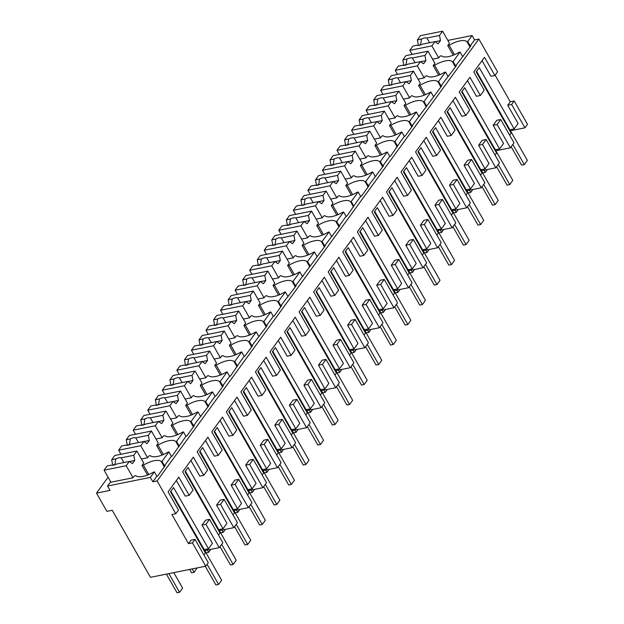 <?xml version="1.0" encoding="UTF-8"?>
<svg xmlns="http://www.w3.org/2000/svg" width="624" height="624" viewBox="0 0 624 624"><rect width="100%" height="100%" fill="white"/><g stroke="black" fill="none" stroke-linecap="round" stroke-linejoin="round"><path stroke-width="0.94" d="M188.518 543.652L171.889 514.504L175.812 513.708L157.108 480.917L152.825 481.775L150.329 477.407L107.554 486.026L110.05 490.402L96.502 493.132L106.891 511.352L112.242 510.276L150.485 577.325L205.741 566.186L208.307 562.669L195 539.347L191.077 540.134L188.518 543.652L192.442 542.864L195 539.347M205.741 566.186L192.442 542.864M204.734 550.579L219.235 547.654L222.862 542.677L209.563 519.355L205.639 520.143L202.012 525.127L212.402 543.348L208.463 548.761L173.542 487.539L170.485 491.735L205.405 552.958L203.923 554.993M207.113 564.307L218.587 584.431L221.645 580.226L200.468 543.106L200.086 543.629L200.468 543.106L204.188 549.619L208.463 548.761M495.074 155.142L496.556 153.106L461.643 91.892L464.693 87.688L499.613 148.91L503.56 143.497L493.163 125.276L496.79 120.299L500.713 119.512L514.012 142.834L510.385 147.81L495.885 150.735M509.636 135.151L511.118 133.115L476.198 71.893L479.255 67.696L514.176 128.918L518.115 123.505L507.718 105.284L510.276 101.782L495.121 75.2M175.812 513.708L178.487 510.042L168.098 491.821L178.792 477.126L189.189 495.347L193.042 490.043L182.653 471.822L193.346 457.135L203.744 475.355L207.605 470.051L197.207 451.831L207.909 437.143L218.299 455.364L222.16 450.06L211.77 431.839L222.464 417.152L232.861 435.373L236.714 430.069L226.325 411.848L237.026 397.153L247.416 415.373L251.277 410.077L240.88 391.856L251.581 377.161L261.971 395.382L265.832 390.086L255.442 371.865L266.136 357.17L276.533 375.391L280.387 370.094L269.997 351.874L280.699 337.178L291.088 355.399L294.949 350.103L284.552 331.882L295.253 317.187L305.643 335.408L309.504 330.112L299.114 311.891L309.808 297.196L320.206 315.416L322.14 312.764L324.059 310.112L313.669 291.892L324.371 277.204L334.76 295.425L338.621 290.121L328.224 271.9L338.926 257.213L349.315 275.434L353.176 270.13L342.787 251.909L353.48 237.221L363.878 255.442L367.739 250.138L357.341 231.917L368.043 217.222L378.433 235.443L382.294 230.147L371.896 211.926L382.598 197.231L392.995 215.452L396.848 210.155L386.459 191.935L397.153 177.239L407.55 195.46L411.411 190.164L401.014 171.943L411.715 157.248L422.105 175.469L425.966 170.173L415.576 151.952L426.27 137.257L436.667 155.477L440.521 150.181L430.131 131.96L440.833 117.265L451.222 135.486L455.083 130.182L444.686 111.961L455.387 97.274L465.777 115.495L469.638 110.191L459.248 91.97L469.942 77.282L480.34 95.503L484.193 90.199L473.803 71.978L484.505 57.291L494.894 75.512L490.971 76.3L482.048 60.653M480.34 95.503L476.416 96.291L467.493 80.644M465.777 115.495L461.861 116.282L452.938 100.643M451.222 135.486L447.299 136.274L438.376 120.635M436.667 155.477L432.744 156.265L423.821 140.626M422.105 175.469L418.181 176.257L409.258 160.618M407.55 195.46L403.627 196.256L394.703 180.609M392.995 215.452L389.072 216.247L380.149 200.6M378.433 235.443L374.509 236.239L365.586 220.592M363.878 255.442L359.954 256.23L351.031 240.583M349.315 275.434L345.4 276.221L336.476 260.575M334.76 295.425L330.837 296.213L321.914 280.574M320.206 315.416L316.282 316.204L307.359 300.565M305.643 335.408L301.727 336.196L292.804 320.557M291.088 355.399L287.165 356.187L278.242 340.548M276.533 375.391L272.61 376.186L263.687 360.539M261.971 395.382L258.055 396.178L249.132 380.531M247.416 415.373L243.493 416.169L234.569 400.522M232.861 435.373L228.938 436.16L220.015 420.514M218.299 455.364L214.375 456.152L205.452 440.505M203.744 475.355L199.82 476.143L190.897 460.504M189.189 495.347L185.266 496.135L176.342 480.496M218.486 535.002L219.968 532.966L185.047 471.744L188.105 467.548L223.025 528.762L226.964 523.357L216.567 505.136L220.194 500.152L224.117 499.364L237.416 522.686L233.797 527.662L219.289 530.587M233.041 515.003L234.523 512.967L199.602 451.753L202.66 447.548L237.58 508.771L241.519 503.357L231.13 485.137L234.757 480.16L238.672 479.372L251.979 502.694L248.352 507.671L233.852 510.596M247.595 495.011L249.077 492.976L214.157 431.761L217.214 427.557L252.135 488.779L256.074 483.366L245.684 465.145L249.311 460.169L253.235 459.381L266.534 482.703L262.907 487.679L248.407 490.604M262.158 475.02L263.64 472.984L228.719 411.762L231.777 407.566L266.698 468.788L270.637 463.375L260.239 445.154L263.866 440.177L267.79 439.39L281.096 462.712L277.469 467.688L262.961 470.613M276.713 455.029L278.195 452.993L243.274 391.771L246.332 387.574L281.252 448.796L285.191 443.383L274.802 425.162L278.429 420.186L282.344 419.39L295.651 442.712L292.024 447.697L277.524 450.622M291.268 435.037L292.75 433.001L257.837 371.779L260.887 367.583L295.807 428.805L299.754 423.392L289.357 405.171L292.984 400.195L296.907 399.399L310.206 422.721L306.579 427.705L292.079 430.63M305.83 415.046L307.312 413.01L272.392 351.788L275.449 347.591L310.37 408.814L314.309 403.4L303.919 385.18L307.538 380.203L311.462 379.408L324.769 402.73L321.142 407.714L306.634 410.631M320.385 395.054L321.867 393.019L286.946 331.796L290.004 327.6L324.925 388.822L328.864 383.409L318.474 365.188L322.101 360.204L326.017 359.416L339.323 382.738L335.696 387.715L321.196 390.64M334.94 375.063L336.422 373.027L301.509 311.805L304.559 307.609L339.479 368.823L343.426 363.418L333.029 345.197L336.656 340.213L340.579 339.425L353.878 362.747L350.251 367.723L335.751 370.648M349.502 355.072L350.984 353.036L316.064 291.814L319.121 287.617L354.042 348.832L357.981 343.426L347.591 325.205L351.211 320.221L355.134 319.433L368.441 342.755L364.814 347.732L350.306 350.657M364.057 335.072L365.539 333.037L330.619 271.822L333.676 267.618L368.597 328.84L372.536 323.427L362.146 305.206L365.773 300.23L369.697 299.442L382.996 322.764L379.369 327.74L364.868 330.665M378.62 315.081L380.102 313.045L345.181 251.831L348.239 247.627L383.152 308.849L387.098 303.436L376.701 285.215L380.328 280.238L384.251 279.451L397.55 302.773L393.931 307.749L379.423 310.674M393.175 295.09L394.657 293.054L359.736 231.832L362.794 227.635L397.714 288.857L401.653 283.444L391.264 265.223L394.883 260.247L398.806 259.451L412.113 282.781L408.486 287.758L393.986 290.683M407.729 275.098L409.211 273.062L374.291 211.84L377.348 207.644L412.269 268.866L416.208 263.453L405.818 245.232L409.445 240.256L413.369 239.46L426.668 262.782L423.041 267.766L408.541 270.691M422.292 255.107L423.774 253.071L388.853 191.849L391.911 187.652L426.832 248.875L430.771 243.461L420.373 225.241L424 220.264L427.924 219.469L441.223 242.791L437.603 247.775L423.095 250.7M436.847 235.115L438.329 233.08L403.408 171.857L406.466 167.661L441.386 228.883L445.325 223.47L434.936 205.249L438.563 200.273L442.478 199.477L455.785 222.799L452.158 227.783L437.658 230.701M451.402 215.124L452.884 213.088L417.963 151.866L421.021 147.67L455.941 208.892L459.88 203.479L449.491 185.258L453.118 180.274L457.041 179.486L470.34 202.808L466.713 207.784L452.213 210.709M465.964 195.133L467.446 193.097L432.526 131.875L435.583 127.678L470.504 188.893L474.443 183.487L464.045 165.266L467.672 160.282L471.596 159.494L484.895 182.816L481.276 187.793L466.768 190.718M480.519 175.141L482.001 173.105L447.08 111.883L450.138 107.687L485.059 168.901L488.998 163.496L478.608 145.275L482.235 140.291L486.151 139.503L499.457 162.825L495.83 167.801L481.33 170.726M494.894 75.512L497.57 71.838L478.865 39.039L474.583 39.897L472.087 35.529L447.845 40.412M157.108 480.917L478.865 39.039M152.825 481.775L156.842 476.268L157.552 476.128L165.196 465.629L164.479 465.769L171.397 456.277L172.107 456.128L185.952 436.285L186.67 436.137L194.306 425.646L193.596 425.786L197.246 420.771L208.868 405.655L208.151 405.795L215.069 396.295L215.779 396.154L223.423 385.663L222.713 385.804L229.624 376.303L230.342 376.163L240.919 360.797L244.187 356.312L244.897 356.171L252.541 345.673L251.823 345.821L267.095 325.681L266.386 325.829L273.296 316.329L274.014 316.189L281.658 305.69L280.94 305.838L284.591 300.815L296.213 285.698L295.495 285.839L325.33 245.716L324.613 245.856L339.885 225.724L339.175 225.865L346.086 216.364L346.804 216.224L357.38 200.858L360.649 196.373L361.358 196.232L369.002 185.734L368.285 185.882L383.557 165.742L382.847 165.89L389.758 156.39L390.476 156.25L401.053 140.884L404.321 136.399L405.031 136.258L412.675 125.759L411.957 125.908L441.784 85.777L441.074 85.917L444.725 80.902L456.347 65.785L455.629 65.926L470.902 45.794L470.192 45.934L474.583 39.897M150.329 477.407L154.346 471.892L156.842 476.268M107.554 486.026L110.23 482.352L133.045 477.758L134.378 475.917L135.806 475.628A16.481 6.365 -29.7 0 0 153.629 472.04L154.346 471.892M96.502 493.132L108.092 477.212M219.235 547.654L205.936 524.332L202.012 525.127M205.936 524.332L209.563 519.355M200.468 543.106L170.867 491.213M164.479 465.769L161.99 461.401L161.273 461.542L164.299 466.853M161.99 461.401L168.901 451.901L171.397 456.277M157.732 475.87A16.481 6.365 -29.7 0 0 156.819 476.237M161.273 461.542A16.481 6.365 -29.7 0 0 143.45 465.137L142.022 465.426L143.738 463.063L136.882 451.035L133.786 455.294L134.761 460.457L132.467 463.601L129.285 461.471L126.181 465.73L133.045 477.758M168.901 451.901L168.191 452.049A16.481 6.365 -29.7 0 1 150.361 455.637L148.941 455.926L147.599 457.766L141.43 459.007M148.801 474.521L143.45 465.137M142.022 465.426L147.514 475.043M510.276 101.782L514.199 100.987L527.498 124.309L524.948 127.819L511.641 104.497L514.199 100.987M470.012 47.018L466.986 41.707L467.696 41.558L472.087 35.529M466.986 41.707A16.481 6.365 -29.7 0 0 449.155 45.302L447.728 45.583L449.452 43.228L442.595 31.2L439.491 35.459L440.466 40.615L438.173 43.766L434.99 41.636L431.894 45.895L438.75 57.915L432.58 59.163M467.696 41.558L470.192 45.934M511.641 104.497L507.718 105.284M524.948 127.819L510.44 130.744M447.728 45.583L453.219 55.208M454.506 54.678L449.155 45.302M463.445 56.035A16.481 6.365 -29.7 0 0 462.532 56.394M455.629 65.926L453.141 61.558L460.052 52.057L462.548 56.433M460.052 52.057L459.342 52.198A16.481 6.365 -29.7 0 1 441.519 55.793L440.092 56.082L438.75 57.915M510.385 147.81L497.086 124.488L500.713 119.512M497.086 124.488L493.163 125.276M512.819 144.472L524.3 164.588L527.358 160.391L506.181 123.263L505.799 123.794L506.181 123.263L476.58 71.37M506.181 123.263L509.894 129.784L514.176 128.918M453.141 61.558L452.423 61.698A16.481 6.365 -29.7 0 0 434.6 65.294L433.173 65.582L434.897 63.219L428.033 51.191L424.936 55.45L425.911 60.606L423.618 63.757L420.436 61.628L417.339 65.887L424.195 77.914L418.025 79.154M233.797 527.662L220.49 504.34L216.567 505.136M220.49 504.34L224.117 499.364M221.668 544.315L233.15 564.431L236.2 560.235L215.03 523.115L214.648 523.637L215.03 523.115L218.743 529.628L223.025 528.762M215.03 523.115L185.429 471.214M179.041 445.778L176.545 441.41L175.828 441.55L178.862 446.862M176.545 441.41L183.464 431.909L185.952 436.285M172.294 455.879A16.481 6.365 -29.7 0 0 171.382 456.245M175.828 441.55A16.481 6.365 -29.7 0 0 158.005 445.146L156.577 445.435L158.301 443.071L151.437 431.044L148.34 435.302L149.315 440.458L147.022 443.609L143.84 441.48L140.743 445.739L147.599 457.766M183.464 431.909L182.746 432.058A16.481 6.365 -29.7 0 1 164.923 435.646L163.496 435.934L162.162 437.775L155.984 439.015M163.355 454.529L158.005 445.146M156.577 445.435L162.068 455.052M248.352 507.671L235.045 484.349L231.13 485.137M235.045 484.349L238.672 479.372M236.231 524.324L247.705 544.44L250.762 540.244L229.585 503.116L229.203 503.646L229.585 503.116L233.298 509.636L237.58 508.771M229.585 503.116L199.984 451.222M193.596 425.786L191.1 421.418L190.39 421.559L193.417 426.871M191.1 421.418L198.019 411.918L200.515 416.294M186.849 435.887A16.481 6.365 -29.7 0 0 185.936 436.246M190.39 421.559A16.481 6.365 -29.7 0 0 172.567 425.155L171.14 425.443L172.856 423.08L166 411.052L162.895 415.311L163.87 420.467L161.577 423.618L158.402 421.489L155.298 425.747L162.162 437.775M198.019 411.918L197.301 412.058A16.481 6.365 -29.7 0 1 179.478 415.654L178.051 415.943L176.717 417.776L170.547 419.024M177.918 434.53L172.567 425.155M171.14 425.443L176.623 435.061M262.907 487.679L249.608 464.357L245.684 465.145M249.608 464.357L253.235 459.381M250.786 504.332L262.259 524.449L265.317 520.252L244.14 483.124L243.758 483.655L244.14 483.124L247.861 489.645L252.135 488.779M244.14 483.124L214.539 431.231M208.151 405.795L205.663 401.419L204.945 401.567L207.971 406.879M205.663 401.419L212.573 391.927L215.069 396.295M201.404 415.896A16.481 6.365 -29.7 0 0 200.491 416.255M204.945 401.567A16.481 6.365 -29.7 0 0 187.122 405.163L185.695 405.444L187.418 403.088L180.554 391.061L177.458 395.32L178.433 400.475L176.14 403.627L172.957 401.497L169.861 405.756L176.717 417.776M212.573 391.927L211.864 392.067A16.481 6.365 -29.7 0 1 194.041 395.663L192.613 395.951L191.272 397.784L185.102 399.032M192.473 414.539L187.122 405.163M185.695 405.444L191.186 415.069M277.469 467.688L264.163 444.366L260.239 445.154M264.163 444.366L267.79 439.39M265.34 484.341L276.822 504.457L279.88 500.261L258.703 463.133L258.32 463.655L258.703 463.133L262.415 469.654L266.698 468.788M258.703 463.133L229.102 411.239M222.713 385.804L220.217 381.428L219.508 381.576L222.534 386.888M220.217 381.428L227.136 371.935L229.624 376.303M215.966 395.905A16.481 6.365 -29.7 0 0 215.054 396.263M219.508 381.576A16.481 6.365 -29.7 0 0 201.677 385.172L200.249 385.453L201.973 383.097L195.109 371.069L192.013 375.328L192.988 380.484L190.694 383.635L187.512 381.506L184.415 385.765L191.272 397.784M227.136 371.935L226.418 372.076A16.481 6.365 -29.7 0 1 208.595 375.671L207.168 375.96L205.834 377.793L199.657 379.041M207.028 394.547L201.677 385.172M200.249 385.453L205.741 395.078M292.024 447.697L278.725 424.375L274.802 425.162M278.725 424.375L282.344 419.39M279.903 464.342L291.377 484.466L294.434 480.269L273.257 443.141L272.875 443.664L273.257 443.141L276.97 449.662L281.252 448.796M273.257 443.141L243.656 391.248M237.268 365.812L234.772 361.436L234.062 361.585L237.089 366.889M234.772 361.436L241.691 351.944L244.187 356.312M230.521 375.913A16.481 6.365 -29.7 0 0 229.609 376.272M234.062 361.585A16.481 6.365 -29.7 0 0 216.239 365.173L214.812 365.461L216.528 363.106L209.672 351.078L206.567 355.337L207.542 360.493L205.257 363.644L202.075 361.514L198.97 365.765L205.834 377.793M241.691 351.944L240.981 352.084A16.481 6.365 -29.7 0 1 223.15 355.68L221.723 355.969L220.389 357.802L214.219 359.05M221.59 374.556L216.239 365.173M214.812 365.461L220.295 375.086M306.579 427.705L293.28 404.383L289.357 405.171M293.28 404.383L296.907 399.399M294.458 444.35L305.932 464.474L308.989 460.278L287.812 423.15L287.43 423.673L287.812 423.15L291.533 429.663L295.807 428.805M287.812 423.15L258.211 371.257M251.823 345.821L249.335 341.445L248.617 341.593L251.651 346.897M249.335 341.445L256.246 331.952L258.742 336.32M245.076 355.922A16.481 6.365 -29.7 0 0 244.163 356.281M248.617 341.593A16.481 6.365 -29.7 0 0 230.794 345.181L229.367 345.47L231.091 343.106L224.227 331.087L221.13 335.338L222.105 340.501L219.812 343.652L216.629 341.523L213.533 345.774L220.389 357.802M256.246 331.952L255.536 332.093A16.481 6.365 -29.7 0 1 237.713 335.689L236.285 335.969L234.944 337.81L228.774 339.05M236.145 354.565L230.794 345.181M229.367 345.47L234.858 355.095M321.142 407.714L307.835 384.392L303.919 385.18M307.835 384.392L311.462 379.408M309.013 424.359L320.494 444.483L323.552 440.287L302.375 403.159L301.993 403.681L302.375 403.159L306.088 409.672L310.37 408.814M302.375 403.159L272.774 351.265M266.386 325.829L263.89 321.454L263.18 321.594L266.206 326.906M263.89 321.454L270.808 311.953L273.296 316.329M259.639 335.93A16.481 6.365 -29.7 0 0 258.726 336.289M263.18 321.594A16.481 6.365 -29.7 0 0 245.349 325.19L243.922 325.478L245.645 323.115L238.789 311.095L235.685 315.346L236.66 320.51L234.367 323.653L231.184 321.524L228.088 325.783L234.944 337.81M270.808 311.953L270.091 312.101A16.481 6.365 -29.7 0 1 252.268 315.697L250.84 315.978L249.506 317.819L243.329 319.059M250.7 334.573L245.349 325.19M243.922 325.478L249.413 335.104M335.696 387.715L322.397 364.393L318.474 365.188M322.397 364.393L326.017 359.416M323.575 404.368L335.049 424.492L338.107 420.287L316.93 383.167L316.547 383.69L316.93 383.167L320.65 389.68L324.925 388.822M316.93 383.167L287.329 331.274M280.94 305.838L278.444 301.462L277.735 301.603L280.761 306.914M278.444 301.462L285.363 291.962L287.859 296.338M274.193 315.939A16.481 6.365 -29.7 0 0 273.281 316.298M277.735 301.603A16.481 6.365 -29.7 0 0 259.912 305.198L258.484 305.487L260.2 303.124L253.344 291.096L250.24 295.355L251.222 300.518L248.929 303.662L245.747 301.532L242.642 305.791L249.506 317.819M285.363 291.962L284.653 292.11A16.481 6.365 -29.7 0 1 266.822 295.698L265.395 295.987L264.061 297.827L257.891 299.068M265.262 314.582L259.912 305.198M258.484 305.487L263.975 315.112M350.251 367.723L336.952 344.401L333.029 345.197M336.952 344.401L340.579 339.425M338.13 384.376L349.604 404.5L352.661 400.296L331.484 363.176L331.102 363.698L331.484 363.176L335.205 369.689L339.479 368.823M331.484 363.176L301.891 311.282M295.495 285.839L293.007 281.471L292.289 281.611L295.324 286.923M293.007 281.471L299.918 271.97L302.414 276.346M288.756 295.94A16.481 6.365 -29.7 0 0 287.836 296.306M292.289 281.611A16.481 6.365 -29.7 0 0 274.466 285.207L273.039 285.496L274.763 283.132L267.899 271.105L264.802 275.363L265.777 280.527L263.484 283.67L260.302 281.541L257.205 285.8L264.061 297.827M299.918 271.97L299.208 272.119A16.481 6.365 -29.7 0 1 281.385 275.707L279.958 275.995L278.616 277.836L272.446 279.076M279.817 294.59L274.466 285.207M273.039 285.496L278.53 295.113M364.814 347.732L351.507 324.41L347.591 325.205M351.507 324.41L355.134 319.433M352.685 364.385L364.166 384.501L367.224 380.305L346.047 343.184L345.665 343.707L346.047 343.184L349.76 349.697L354.042 348.832M346.047 343.184L316.446 291.283M310.058 265.847L307.562 261.479L306.852 261.62L309.878 266.932M307.562 261.479L314.48 251.979L316.969 256.355M303.311 275.948A16.481 6.365 -29.7 0 0 302.398 276.315M306.852 261.62A16.481 6.365 -29.7 0 0 289.021 265.216L287.602 265.504L289.318 263.141L282.461 251.113L279.357 255.372L280.332 260.528L278.039 263.679L274.856 261.55L271.76 265.808L278.616 277.836M314.48 251.979L313.763 252.119A16.481 6.365 -29.7 0 1 295.94 255.715L294.512 256.004L293.179 257.845L287.001 259.085M294.372 274.599L289.021 265.216M287.602 265.504L293.085 275.122M379.369 327.74L366.07 304.418L362.146 305.206M366.07 304.418L369.697 299.442M367.247 344.393L378.721 364.51L381.779 360.313L360.602 323.185L360.22 323.716L360.602 323.185L364.322 329.706L368.597 328.84M360.602 323.185L331.001 271.292M324.613 245.856L322.117 241.488L321.407 241.628L324.433 246.94M322.117 241.488L329.035 231.988L331.531 236.363M317.866 255.957A16.481 6.365 -29.7 0 0 316.953 256.316M321.407 241.628A16.481 6.365 -29.7 0 0 303.584 245.224L302.156 245.513L303.872 243.149L297.016 231.122L293.92 235.381L294.895 240.536L292.601 243.688L289.419 241.558L286.315 245.817L293.179 257.845M329.035 231.988L328.325 232.128A16.481 6.365 -29.7 0 1 310.495 235.724L309.075 236.012L307.733 237.845L301.564 239.093M308.935 254.6L303.584 245.224M302.156 245.513L307.648 255.13M393.931 307.749L380.624 284.427L376.701 285.215M380.624 284.427L384.251 279.451M381.802 324.402L393.276 344.518L396.334 340.322L375.157 303.194L374.774 303.724L375.157 303.194L378.877 309.715L383.152 308.849M375.157 303.194L345.563 251.3M339.175 225.865L336.679 221.489L335.962 221.637L338.996 226.949M336.679 221.489L343.59 211.996L346.086 216.364M332.428 235.966A16.481 6.365 -29.7 0 0 331.508 236.324M335.962 221.637A16.481 6.365 -29.7 0 0 318.139 225.233L316.711 225.514L318.435 223.158L311.571 211.13L308.474 215.389L309.449 220.545L307.156 223.696L303.974 221.567L300.877 225.826L307.733 237.845M343.59 211.996L342.88 212.137A16.481 6.365 -29.7 0 1 325.057 215.732L323.63 216.021L322.288 217.854L316.118 219.102M323.489 234.608L318.139 225.233M316.711 225.514L322.202 235.139M408.486 287.758L395.179 264.436L391.264 265.223M395.179 264.436L398.806 259.451M396.357 304.411L407.839 324.527L410.896 320.33L389.719 283.202L389.337 283.725L389.719 283.202L393.432 289.723L397.714 288.857M389.719 283.202L360.118 231.309M353.73 205.873L351.234 201.497L350.524 201.646L353.551 206.957M351.234 201.497L358.153 192.005L360.649 196.373M346.983 215.974A16.481 6.365 -29.7 0 0 346.07 216.333M350.524 201.646A16.481 6.365 -29.7 0 0 332.693 205.241L331.274 205.522L332.99 203.167L326.134 191.139L323.029 195.398L324.004 200.554L321.711 203.705L318.536 201.575L315.432 205.834L322.288 217.854M358.153 192.005L357.435 192.145A16.481 6.365 -29.7 0 1 339.612 195.741L338.185 196.03L336.851 197.863L330.673 199.111M338.044 214.617L332.693 205.241M331.274 205.522L336.757 215.147M423.041 267.766L409.742 244.444L405.818 245.232M409.742 244.444L413.369 239.46M410.92 284.411L422.393 304.535L425.451 300.339L404.274 263.211L403.892 263.734L404.274 263.211L407.995 269.732L412.269 268.866M404.274 263.211L374.673 211.318M368.285 185.882L365.789 181.506L365.079 181.654L368.105 186.958M365.789 181.506L372.707 172.013L375.203 176.381M361.538 195.983A16.481 6.365 -29.7 0 0 360.625 196.342M365.079 181.654A16.481 6.365 -29.7 0 0 347.256 185.242L345.829 185.531L347.545 183.175L340.688 171.148L337.592 175.406L338.567 180.562L336.274 183.713L333.091 181.584L329.987 185.835L336.851 197.863M372.707 172.013L371.998 172.154A16.481 6.365 -29.7 0 1 354.167 175.75L352.747 176.038L351.406 177.871L345.236 179.119M352.607 194.626L347.256 185.242M345.829 185.531L351.32 195.156M437.603 247.775L424.297 224.453L420.373 225.241M424.297 224.453L427.924 219.469M425.474 264.42L436.956 284.544L440.006 280.348L418.837 243.22L418.454 243.742L418.837 243.22L422.549 249.733L426.832 248.875M418.837 243.22L389.236 191.326M382.847 165.89L380.351 161.515L379.634 161.663L382.668 166.967M380.351 161.515L387.262 152.022L389.758 156.39M376.1 175.991A16.481 6.365 -29.7 0 0 375.18 176.35M379.634 161.663A16.481 6.365 -29.7 0 0 361.811 165.251L360.383 165.539L362.107 163.176L355.243 151.156L352.147 155.407L353.122 160.571L350.828 163.722L347.646 161.593L344.549 165.844L351.406 177.871M387.262 152.022L386.552 152.162A16.481 6.365 -29.7 0 1 368.729 155.758L367.302 156.039L365.968 157.88L359.791 159.12M367.162 174.634L361.811 165.251M360.383 165.539L365.875 175.165M452.158 227.783L438.851 204.461L434.936 205.249M438.851 204.461L442.478 199.477M440.037 244.429L451.511 264.553L454.568 260.356L433.391 223.228L433.009 223.751L433.391 223.228L437.104 229.741L441.386 228.883M433.391 223.228L403.79 171.335M397.402 145.899L394.906 141.523L394.196 141.664L397.223 146.975M394.906 141.523L401.825 132.023L404.321 136.399A16.481 6.365 -29.7 0 1 405.21 136.009M390.655 156A16.481 6.365 -29.7 0 0 389.743 156.359M394.196 141.664A16.481 6.365 -29.7 0 0 376.373 145.259L374.946 145.548L376.662 143.185L369.806 131.165L366.701 135.416L367.676 140.579L365.383 143.723L362.209 141.593L359.104 145.852L365.968 157.88M401.825 132.023L401.107 132.171A16.481 6.365 -29.7 0 1 383.284 135.767L381.857 136.048L380.523 137.888L374.353 139.129M381.724 154.643L376.373 145.259M374.946 145.548L380.429 155.173M466.713 207.784L453.414 184.462L449.491 185.258M453.414 184.462L457.041 179.486M454.592 224.437L466.066 244.561L469.123 240.357L447.946 203.237L447.564 203.759L447.946 203.237L451.667 209.75L455.941 208.892M447.946 203.237L418.345 151.343M411.957 125.908L409.469 121.532L408.751 121.672L411.778 126.984M409.469 121.532L416.38 112.031L418.876 116.407M408.751 121.672A16.481 6.365 -29.7 0 0 390.928 125.268L389.501 125.557L391.217 123.193L384.361 111.166L381.264 115.424L382.239 120.588L379.946 123.731L376.763 121.602L373.659 125.861L380.523 137.888M416.38 112.031L415.67 112.18A16.481 6.365 -29.7 0 1 397.847 115.768L396.419 116.056L395.078 117.897L388.908 119.137M396.279 134.651L390.928 125.268M389.501 125.557L394.992 135.182M481.276 187.793L467.969 164.471L464.045 165.266M467.969 164.471L471.596 159.494M469.147 204.446L480.628 224.57L483.686 220.366L462.509 183.245L462.127 183.768L462.509 183.245L466.222 189.758L470.504 188.893M462.509 183.245L432.908 131.352M426.52 105.908L424.024 101.54L423.306 101.681L426.34 106.993M424.024 101.54L430.942 92.04L433.43 96.416M419.773 116.009A16.481 6.365 -29.7 0 0 418.86 116.376M423.306 101.681A16.481 6.365 -29.7 0 0 405.483 105.277L404.056 105.565L405.779 103.202L398.915 91.174L395.819 95.433L396.794 100.597L394.501 103.74L391.318 101.611L388.222 105.869L395.078 117.897M430.942 92.04L430.225 92.188A16.481 6.365 -29.7 0 1 412.402 95.776L410.974 96.065L409.64 97.906L403.463 99.146M410.834 114.66L405.483 105.277M404.056 105.565L409.547 115.183M495.83 167.801L482.531 144.479L478.608 145.275M482.531 144.479L486.151 139.503M483.709 184.454L495.183 204.571L498.241 200.374L477.064 163.246L476.681 163.777L477.064 163.246L480.776 169.767L485.059 168.901M477.064 163.246L447.463 111.353M441.074 85.917L438.578 81.549L437.869 81.689L440.895 87.001M438.578 81.549L445.497 72.049L447.993 76.424M434.327 96.018A16.481 6.365 -29.7 0 0 433.415 96.385M437.869 81.689A16.481 6.365 -29.7 0 0 420.046 85.285L418.618 85.574L420.334 83.21L413.478 71.183L410.374 75.442L411.349 80.597L409.063 83.749L405.881 81.619L402.776 85.878L409.64 97.906M445.497 72.049L444.779 72.189A16.481 6.365 -29.7 0 1 426.956 75.785L425.529 76.073L424.195 77.914M425.396 94.669L420.046 85.285M418.618 85.574L424.102 95.191M498.264 164.463L509.738 184.579L512.795 180.383L491.618 143.255L491.236 143.785L491.618 143.255L495.339 149.776L499.613 148.91M491.618 143.255L462.017 91.361M452.423 61.698L455.458 67.01M448.882 76.027A16.481 6.365 -29.7 0 0 447.97 76.385M439.951 74.669L434.6 65.294M433.173 65.582L438.664 75.2M110.939 482.212L104.083 470.184L126.181 465.73M104.083 470.184L107.18 465.925L111.251 465.106A6.365 2.457 -29.7 0 0 113.529 465.145A6.365 2.457 -29.7 0 0 116.657 464.022L129.285 461.471M112.382 465.286L114.917 464.451A6.365 2.457 -29.7 0 0 114.364 464.942M136.882 451.035L114.777 455.497L111.68 459.748L112.655 464.911M111.68 459.748L115.752 458.929L114.917 464.451M133.786 455.294L121.157 457.844A6.365 2.457 -29.7 0 0 118.88 457.798A6.365 2.457 -29.7 0 0 115.752 458.929M121.157 457.844L123.911 462.556M129.379 461.542L134.761 460.457M120.955 454.249L118.638 450.193L140.743 445.739M118.638 450.193L121.735 445.934L125.814 445.115A6.365 2.457 -29.7 0 0 128.084 445.154A6.365 2.457 -29.7 0 0 131.212 444.023L143.84 441.48M126.945 445.286L129.48 444.46A6.365 2.457 -29.7 0 0 128.918 444.943M151.437 431.044L129.34 435.505L126.235 439.756L127.21 444.92M126.235 439.756L130.307 438.937L129.48 444.46M148.34 435.302L135.712 437.845A6.365 2.457 -29.7 0 0 133.435 437.806A6.365 2.457 -29.7 0 0 130.307 438.937M135.712 437.845L138.466 442.564M143.941 441.542L149.315 440.458M135.509 434.257L133.193 430.201L155.298 425.747M133.193 430.201L136.297 425.942L140.369 425.123A6.365 2.457 -29.7 0 0 142.646 425.162A6.365 2.457 -29.7 0 0 145.766 424.031L158.402 421.489M141.5 425.295L144.035 424.468A6.365 2.457 -29.7 0 0 143.481 424.952M166 411.052L143.894 415.506L140.798 419.765L141.773 424.928M140.798 419.765L144.869 418.946L144.035 424.468M162.895 415.311L150.267 417.854A6.365 2.457 -29.7 0 0 147.997 417.815A6.365 2.457 -29.7 0 0 144.869 418.946M150.267 417.854L153.02 422.573M158.496 421.551L163.87 420.467M150.064 414.266L147.755 410.21L169.861 405.756M147.755 410.21L150.852 405.951L154.924 405.132A6.365 2.457 -29.7 0 0 157.201 405.171A6.365 2.457 -29.7 0 0 160.329 404.04L172.957 401.497M156.055 405.304L158.59 404.477A6.365 2.457 -29.7 0 0 158.036 404.96M180.554 391.061L158.449 395.515L155.353 399.773L156.328 404.929M155.353 399.773L159.424 398.954L158.59 404.477M177.458 395.32L164.83 397.862A6.365 2.457 -29.7 0 0 162.552 397.823A6.365 2.457 -29.7 0 0 159.424 398.954M164.83 397.862L167.583 402.581M173.051 401.56L178.433 400.475M164.627 394.274L162.31 390.218L184.415 385.765M162.31 390.218L165.415 385.96L169.486 385.141A6.365 2.457 -29.7 0 0 171.756 385.18A6.365 2.457 -29.7 0 0 174.884 384.049L187.512 381.506M170.617 385.312L173.152 384.485A6.365 2.457 -29.7 0 0 172.591 384.969M195.109 371.069L173.012 375.523L169.907 379.782L170.882 384.938M169.907 379.782L173.979 378.963L173.152 384.485M192.013 375.328L179.384 377.871A6.365 2.457 -29.7 0 0 177.107 377.832A6.365 2.457 -29.7 0 0 173.979 378.963M179.384 377.871L182.138 382.59M187.613 381.568L192.988 380.484M179.182 374.283L176.865 370.227L198.97 365.765M176.865 370.227L179.969 365.968L184.041 365.149A6.365 2.457 -29.7 0 0 186.319 365.188A6.365 2.457 -29.7 0 0 189.446 364.057L202.075 361.514M185.172 365.321L187.707 364.494A6.365 2.457 -29.7 0 0 187.153 364.978M209.672 351.078L187.567 355.532L184.47 359.791L185.445 364.946M184.47 359.791L188.542 358.972L187.707 364.494M206.567 355.337L193.939 357.88A6.365 2.457 -29.7 0 0 191.669 357.841A6.365 2.457 -29.7 0 0 188.542 358.972M193.939 357.88L196.693 362.599M202.168 361.577L207.542 360.493M193.736 354.292L191.428 350.236L213.533 345.774M191.428 350.236L194.524 345.977L198.596 345.158A6.365 2.457 -29.7 0 0 200.873 345.197A6.365 2.457 -29.7 0 0 204.001 344.066L216.629 341.523M199.727 345.329L202.262 344.503A6.365 2.457 -29.7 0 0 201.708 344.986M224.227 331.087L202.121 335.54L199.025 339.799L200 344.955M199.025 339.799L203.096 338.972L202.262 344.503M221.13 335.338L208.502 337.888A6.365 2.457 -29.7 0 0 206.224 337.849A6.365 2.457 -29.7 0 0 203.096 338.972M208.502 337.888L211.255 342.599M216.723 341.585L222.105 340.501M208.299 334.292L205.982 330.236L228.088 325.783M205.982 330.236L209.087 325.985L213.158 325.159A6.365 2.457 -29.7 0 0 215.436 325.205A6.365 2.457 -29.7 0 0 218.556 324.074L231.184 321.524M214.289 325.338L216.824 324.511A6.365 2.457 -29.7 0 0 216.271 324.995M238.789 311.095L216.684 315.549L213.58 319.808L214.555 324.964M213.58 319.808L217.659 318.981L216.824 324.511M235.685 315.346L223.057 317.897A6.365 2.457 -29.7 0 0 220.779 317.858A6.365 2.457 -29.7 0 0 217.659 318.981M223.057 317.897L225.81 322.608M231.286 321.594L236.66 320.51M222.854 314.301L220.545 310.245L242.642 305.791M220.545 310.245L223.642 305.994L227.713 305.167A6.365 2.457 -29.7 0 0 229.991 305.206A6.365 2.457 -29.7 0 0 233.119 304.083L245.747 301.532M228.844 305.347L231.379 304.512A6.365 2.457 -29.7 0 0 230.825 305.003M253.344 291.096L231.239 295.558L228.142 299.816L229.117 304.972M228.142 299.816L232.214 298.99L231.379 304.512M250.24 295.355L237.611 297.905A6.365 2.457 -29.7 0 0 235.342 297.866A6.365 2.457 -29.7 0 0 232.214 298.99M237.611 297.905L240.365 302.617M245.84 301.603L251.222 300.518M237.409 294.31L235.1 290.254L257.205 285.8M235.1 290.254L238.196 285.995L242.276 285.176A6.365 2.457 -29.7 0 0 244.546 285.215A6.365 2.457 -29.7 0 0 247.673 284.092L260.302 281.541M243.399 285.355L245.934 284.521A6.365 2.457 -29.7 0 0 245.38 285.012M267.899 271.105L245.801 275.566L242.697 279.817L243.672 284.981M242.697 279.817L246.769 278.998L245.934 284.521M264.802 275.363L252.174 277.914A6.365 2.457 -29.7 0 0 249.896 277.867A6.365 2.457 -29.7 0 0 246.769 278.998M252.174 277.914L254.927 282.625M260.403 281.611L265.777 280.527M251.971 274.318L249.655 270.262L271.76 265.808M249.655 270.262L252.759 266.003L256.831 265.184A6.365 2.457 -29.7 0 0 259.108 265.223A6.365 2.457 -29.7 0 0 262.228 264.092L274.856 261.55M257.962 265.356L260.497 264.529A6.365 2.457 -29.7 0 0 259.943 265.013M282.461 251.113L260.356 255.567L257.252 259.826L258.235 264.989M257.252 259.826L261.331 259.007L260.497 264.529M279.357 255.372L266.729 257.915A6.365 2.457 -29.7 0 0 264.451 257.876A6.365 2.457 -29.7 0 0 261.331 259.007M266.729 257.915L269.482 262.634M274.958 261.612L280.332 260.528M266.526 254.327L264.217 250.271L286.315 245.817M264.217 250.271L267.314 246.012L271.385 245.193A6.365 2.457 -29.7 0 0 273.663 245.232A6.365 2.457 -29.7 0 0 276.791 244.101L289.419 241.558M272.516 245.365L275.051 244.538A6.365 2.457 -29.7 0 0 274.498 245.021M297.016 231.122L274.911 235.576L271.814 239.834L272.789 244.998M271.814 239.834L275.886 239.015L275.051 244.538M293.92 235.381L281.284 237.923A6.365 2.457 -29.7 0 0 279.014 237.884A6.365 2.457 -29.7 0 0 275.886 239.015M281.284 237.923L284.037 242.642M289.513 241.621L294.895 240.536M281.089 234.335L278.772 230.279L300.877 225.826M278.772 230.279L281.869 226.021L285.948 225.202A6.365 2.457 -29.7 0 0 288.218 225.241A6.365 2.457 -29.7 0 0 291.346 224.11L303.974 221.567M287.071 225.373L289.606 224.546A6.365 2.457 -29.7 0 0 289.052 225.03M311.571 211.13L289.474 215.584L286.369 219.843L287.344 224.999M286.369 219.843L290.441 219.024L289.606 224.546M308.474 215.389L295.846 217.932A6.365 2.457 -29.7 0 0 293.569 217.893A6.365 2.457 -29.7 0 0 290.441 219.024M295.846 217.932L298.6 222.651M304.075 221.629L309.449 220.545M295.643 214.344L293.327 210.288L315.432 205.834M293.327 210.288L296.431 206.029L300.503 205.21A6.365 2.457 -29.7 0 0 302.78 205.249A6.365 2.457 -29.7 0 0 305.9 204.118L318.536 201.575M301.634 205.382L304.169 204.555A6.365 2.457 -29.7 0 0 303.615 205.039M326.134 191.139L304.028 195.593L300.924 199.852L301.907 205.007M300.924 199.852L305.003 199.033L304.169 204.555M323.029 195.398L310.401 197.941A6.365 2.457 -29.7 0 0 308.123 197.902A6.365 2.457 -29.7 0 0 305.003 199.033M310.401 197.941L313.154 202.66M318.63 201.638L324.004 200.554M310.198 194.353L307.889 190.297L329.987 185.835M307.889 190.297L310.986 186.038L315.058 185.219A6.365 2.457 -29.7 0 0 317.335 185.258A6.365 2.457 -29.7 0 0 320.463 184.127L333.091 181.584M316.189 185.39L318.724 184.564A6.365 2.457 -29.7 0 0 318.17 185.047M340.688 171.148L318.583 175.601L315.487 179.86L316.462 185.016M315.487 179.86L319.558 179.041L318.724 184.564M337.592 175.406L324.956 177.949A6.365 2.457 -29.7 0 0 322.686 177.91A6.365 2.457 -29.7 0 0 319.558 179.041M324.956 177.949L327.709 182.668M333.185 181.646L338.567 180.562M324.761 174.361L322.444 170.305L344.549 165.844M322.444 170.305L325.541 166.046L329.62 165.227A6.365 2.457 -29.7 0 0 331.89 165.266A6.365 2.457 -29.7 0 0 335.018 164.135L347.646 161.593M330.751 165.399L333.286 164.572A6.365 2.457 -29.7 0 0 332.725 165.056M355.243 151.156L333.146 155.61L330.041 159.869L331.016 165.025M330.041 159.869L334.113 159.042L333.286 164.572M352.147 155.407L339.518 157.958A6.365 2.457 -29.7 0 0 337.241 157.919A6.365 2.457 -29.7 0 0 334.113 159.042M339.518 157.958L342.272 162.669M347.747 161.655L353.122 160.571M339.316 154.362L336.999 150.306L359.104 145.852M336.999 150.306L340.103 146.055L344.175 145.228A6.365 2.457 -29.7 0 0 346.453 145.267A6.365 2.457 -29.7 0 0 349.573 144.144L362.209 141.593M345.306 145.408L347.841 144.581A6.365 2.457 -29.7 0 0 347.287 145.064M369.806 131.165L347.701 135.619L344.604 139.877L345.579 145.033M344.604 139.877L348.676 139.051L347.841 144.581M366.701 135.416L354.073 137.966A6.365 2.457 -29.7 0 0 351.803 137.927A6.365 2.457 -29.7 0 0 348.676 139.051M354.073 137.966L356.827 142.678M362.302 141.664L367.676 140.579M353.87 134.371L351.562 130.315L373.659 125.861M351.562 130.315L354.658 126.064L358.73 125.237A6.365 2.457 -29.7 0 0 361.007 125.276A6.365 2.457 -29.7 0 0 364.135 124.153L376.763 121.602M359.861 125.416L362.396 124.582A6.365 2.457 -29.7 0 0 361.842 125.073M384.361 111.166L362.255 115.627L359.159 119.886L360.134 125.042M359.159 119.886L363.23 119.059L362.396 124.582M381.264 115.424L368.636 117.975A6.365 2.457 -29.7 0 0 366.358 117.936A6.365 2.457 -29.7 0 0 363.23 119.059M368.636 117.975L371.389 122.686M376.857 121.672L382.239 120.588M368.433 114.379L366.116 110.323L388.222 105.869M366.116 110.323L369.221 106.064L373.292 105.245A6.365 2.457 -29.7 0 0 375.562 105.284A6.365 2.457 -29.7 0 0 378.69 104.161L391.318 101.611M374.423 105.425L376.958 104.59A6.365 2.457 -29.7 0 0 376.397 105.082M398.915 91.174L376.818 95.636L373.714 99.887L374.689 105.05M373.714 99.887L377.785 99.068L376.958 104.59M395.819 95.433L383.191 97.984A6.365 2.457 -29.7 0 0 380.913 97.937A6.365 2.457 -29.7 0 0 377.785 99.068M383.191 97.984L385.944 102.695M391.42 101.681L396.794 100.597M382.988 94.388L380.671 90.332L402.776 85.878M380.671 90.332L383.776 86.073L387.847 85.254A6.365 2.457 -29.7 0 0 390.125 85.293A6.365 2.457 -29.7 0 0 393.253 84.162L405.881 81.619M388.978 85.426L391.513 84.599A6.365 2.457 -29.7 0 0 390.959 85.082M413.478 71.183L391.373 75.637L388.276 79.895L389.251 85.059M388.276 79.895L392.348 79.076L391.513 84.599M410.374 75.442L397.745 77.984A6.365 2.457 -29.7 0 0 395.476 77.945A6.365 2.457 -29.7 0 0 392.348 79.076M397.745 77.984L400.499 82.703M405.974 81.682L411.349 80.597M397.543 74.396L395.234 70.34L417.339 65.887M395.234 70.34L398.33 66.082L402.402 65.263A6.365 2.457 -29.7 0 0 404.68 65.302A6.365 2.457 -29.7 0 0 407.807 64.171L420.436 61.628M403.533 65.434L406.068 64.607A6.365 2.457 -29.7 0 0 405.514 65.091M428.033 51.191L405.928 55.645L402.831 59.904L403.806 65.068M402.831 59.904L406.903 59.085L406.068 64.607M424.936 55.45L412.308 57.993A6.365 2.457 -29.7 0 0 410.03 57.954A6.365 2.457 -29.7 0 0 406.903 59.085M412.308 57.993L415.061 62.712M420.529 61.69L425.911 60.606M412.105 54.405L409.789 50.349L431.894 45.895M409.789 50.349L412.893 46.09L416.965 45.271A6.365 2.457 -29.7 0 0 419.234 45.31A6.365 2.457 -29.7 0 0 422.362 44.179L434.99 41.636M418.096 45.443L420.631 44.616A6.365 2.457 -29.7 0 0 420.069 45.1M442.595 31.2L420.49 35.654L417.386 39.913L418.361 45.068M417.386 39.913L421.465 39.094L420.631 44.616M439.491 35.459L426.863 38.002A6.365 2.457 -29.7 0 0 424.585 37.963A6.365 2.457 -29.7 0 0 421.465 39.094M426.863 38.002L429.616 42.721M435.092 41.699L440.466 40.615M218.587 584.431L215.912 584.969L205.257 566.288M233.15 564.431L230.474 564.977L219.999 546.608M247.705 544.44L245.029 544.978L234.554 526.617M262.259 524.449L259.584 524.987L249.116 506.626M276.822 504.457L274.147 504.995L263.671 486.634M291.377 484.466L288.701 485.004L278.226 466.643M305.932 464.474L303.264 465.013L292.789 446.651M320.494 444.483L317.819 445.021L307.343 426.66M335.049 424.492L332.374 425.03L321.898 406.661M349.604 404.5L346.936 405.038L336.461 386.669M364.166 384.501L361.491 385.047L351.016 366.678M378.721 364.51L376.046 365.048L365.57 346.687M393.276 344.518L390.608 345.056L380.133 326.695M407.839 324.527L405.163 325.065L394.688 306.704M422.393 304.535L419.718 305.074L409.25 286.712M436.956 284.544L434.281 285.082L423.805 266.721M451.511 264.553L448.835 265.091L438.36 246.73M466.066 244.561L463.39 245.099L452.923 226.73M480.628 224.57L477.953 225.108L467.477 206.739M495.183 204.571L492.508 205.117L482.032 186.748M509.738 184.579L507.07 185.117L496.595 166.756M524.3 164.588L521.625 165.126L511.15 146.765M166.397 574.119L177.06 592.8L179.548 592.301L182.606 588.097L173.784 572.629M168.893 573.612L179.548 592.301M189.68 569.423L191.615 572.809L194.111 572.302L197.067 567.934M192.176 568.924L194.111 572.302M204.883 550.547L206.17 552.817L208.666 552.31L210.818 549.354M207.379 550.048L208.666 552.31M219.437 530.556L220.732 532.826L223.228 532.319L225.381 529.363M221.933 530.057L223.228 532.319M233.992 510.565L235.287 512.834L237.783 512.327L239.936 509.371M236.488 510.065L237.783 512.327M248.555 490.573L249.842 492.835L252.338 492.336L254.498 489.372M251.051 490.074L252.338 492.336M263.11 470.582L264.404 472.844L266.9 472.345L269.053 469.381M265.606 470.075L266.9 472.345M277.664 450.59L278.959 452.852L281.455 452.353L283.608 449.389M280.16 450.083L281.455 452.353M292.227 430.599L293.514 432.861L296.01 432.362L298.171 429.398M294.723 430.092L296.01 432.362M306.782 410.608L308.077 412.87L310.573 412.363L312.725 409.406M309.278 410.101L310.573 412.363M321.337 390.616L322.631 392.878L325.127 392.371L327.28 389.415M323.833 390.109L325.127 392.371M335.899 370.617L337.186 372.887L339.682 372.38L341.843 369.424M338.395 370.118L339.682 372.38M350.454 350.626L351.749 352.895L354.245 352.388L356.398 349.432M352.95 350.126L354.245 352.388M365.017 330.634L366.304 332.904L368.8 332.397L370.952 329.441M367.505 330.135L368.8 332.397M379.571 310.643L380.866 312.905L383.354 312.406L385.515 309.442M382.067 310.144L383.354 312.406M394.126 290.651L395.421 292.913L397.917 292.414L400.07 289.45M396.622 290.144L397.917 292.414M408.689 270.66L409.976 272.922L412.472 272.423L414.625 269.459M411.185 270.153L412.472 272.423M423.244 250.669L424.538 252.931L427.034 252.431L429.187 249.467M425.74 250.162L427.034 252.431M437.798 230.677L439.093 232.939L441.589 232.432L443.742 229.476M440.294 230.17L441.589 232.432M452.361 210.686L453.648 212.948L456.144 212.441L458.305 209.485M454.857 210.179L456.144 212.441M466.916 190.687L468.211 192.956L470.707 192.449L472.859 189.493M469.412 190.187L470.707 192.449M481.471 170.695L482.765 172.965L485.261 172.458L487.414 169.502M483.967 170.196L485.261 172.458"/></g></svg>
